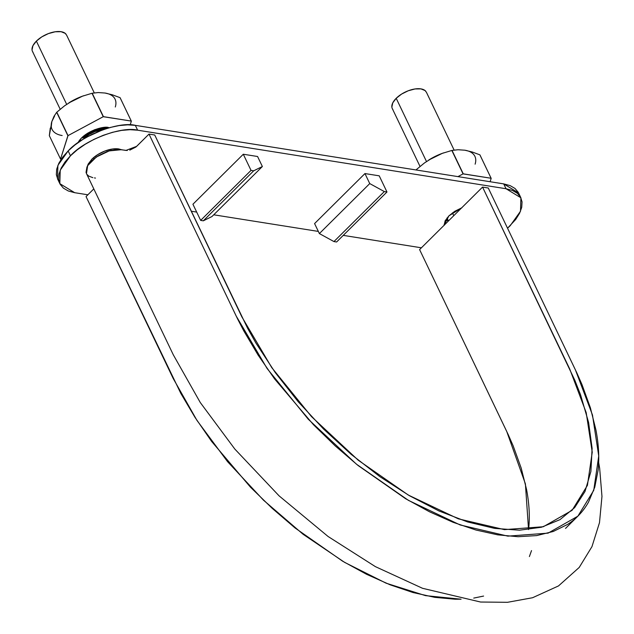 <?xml version="1.0" encoding="UTF-8"?>
<svg xmlns="http://www.w3.org/2000/svg" width="634" height="634" viewBox="0 0 634 634"><rect width="100%" height="100%" fill="white"/><g stroke="black" fill="none" stroke-linecap="round" stroke-linejoin="round"><path stroke-width="0.95" d="M528.55 529.596L525.396 483.869L506.764 431.524L419.597 249.598L482.561 187.093L569.728 369.02L586.188 412.591L592.235 452.177L587.417 485.382L572.082 510.33L543.306 526.735L504.442 529.636L458.327 518.834L408.344 495.075L358.178 460.165L311.516 416.633L271.78 367.665L241.887 316.921L154.72 134.994L149.006 134.091L236.173 316.009L267.112 368.528L308.227 419.193L356.522 464.246L408.431 500.369L460.149 524.96L507.874 536.134L548.093 533.139L577.875 516.171L593.741 490.344L598.734 455.981L592.481 415.024L575.434 369.923L488.275 188.005L482.561 187.093L574.808 380.218L580.53 394.713L588.598 422.45L592.116 448.389L590.896 471.474L585.008 491.477L574.65 507.62L559.949 519.666L541.46 527.242L519.484 530.19L494.655 528.391L467.615 521.956L438.95 510.964L409.548 495.772L379.924 476.689L351.117 454.316L323.506 428.996L298.146 401.694L275.338 372.689L255.962 343.152L247.593 328.246L154.72 134.994L149.006 134.091L237.576 318.91L243.781 330.9L258.046 355L274.593 378.926L313.481 424.732L335.235 445.908L358.067 465.499L405.586 498.689L429.543 511.804L453.128 522.313L475.976 530.032L497.738 534.85L518.089 536.721L536.705 535.595L553.276 531.466L567.573 524.429C576.377 518.755 583.351 511.313 588.503 502.112L594.779 487.15L598.147 469.968C599.423 457.772 598.686 444.442 595.936 429.995L590.397 407.813L582.02 384.656L576.805 372.816L488.275 188.005L482.561 187.093L419.597 249.598L508.08 434.314L513.12 445.75L521.211 468.13L526.569 489.559C529.224 503.531 529.937 516.409 528.708 528.201M86.05 196.595L180.817 393.405L195.082 417.505L211.629 441.43L250.517 487.237L272.271 508.413L295.103 528.003L342.622 561.193L366.579 574.309L390.164 584.817L413.011 592.536L434.773 597.355L455.133 599.225L461.084 599.201L425.525 595.635L386.114 583.193L344.666 562.406L303.139 534.311L263.482 500.171L227.511 461.607L196.952 420.39L173.209 378.514L86.05 196.595L93.8 188.892L86.05 196.595M473.741 598.1L483.591 596.071M529.39 556.565L531.522 550.597M598.67 462.582L599.669 468.36L601.967 496.398L599.495 522.654L591.966 546.635L579.222 567.43L558.506 585.927L532.568 597.735L507.525 602.3L480.596 602.031L422.545 588.304L375.383 566.63L328.119 536.515L279.118 495.883L234.857 449.102L200.273 402.527L173.312 354.834L86.478 173.605L87.658 165.68L96.344 157.018L109.214 150.9L121.348 149.703L125.92 150.432L136.667 146.343L149.006 134.091L135.898 147.04L129.772 150.139M127.275 150.512L119.152 149.497L111.053 150.417L106.678 151.724L98.199 155.813L91.209 161.21L88.681 164.135L86.937 167.043L86.042 172.313L86.501 173.661M86.969 174.437L88.744 176.117L92.833 177.655M94.474 177.916L95.48 178.083M65.984 34.117A18.909 9.272 154.4 0 0 61.094 31.7A18.909 9.272 154.4 0 0 36.376 41.115L66.657 104.325L36.376 41.115A18.909 9.272 154.4 0 0 33.039 52.289M82.388 137.158L82.808 138.038L91.914 131.777L106.591 128.504L101.622 128.702L94.846 130.517L88.245 133.79L82.808 138.038L82.388 137.158M425.81 91.296A18.909 9.272 154.4 0 0 420.921 88.879A18.909 9.272 154.4 0 0 396.202 98.294L426.484 161.512L396.202 98.294A18.909 9.272 154.4 0 0 392.866 109.468M452.422 212.881L453.762 215.687L452.422 212.881M84.235 138.26L102.898 129.74L94.973 131.555L89.085 134.479L84.235 138.26M93.531 157.66L94.038 158.714L93.531 157.66M391.86 107.035L392.763 102.851L396.202 98.294L401.631 94.054L408.241 90.773L415.016 88.958L420.921 88.879L425.065 90.559L426.46 92.366M32.033 49.856L32.936 45.672L36.376 41.115L41.804 36.867L48.414 33.594L55.19 31.779L61.094 31.7L65.239 33.372L66.633 35.187M518.247 192.308L514.982 188.441L510.077 185.596L503.721 183.892L518.572 192.942L520.894 197.784L520.498 211.249L510.251 225.656L507.541 228.216L515.711 219.451L519.587 213.27L521.727 207.342L522.059 201.897L520.569 197.15L517.304 193.283L512.399 190.446L506.035 188.734L137.641 130.192L130.073 129.685L121.585 130.398L112.503 132.308L103.183 135.335L93.975 139.369L85.233 144.243L77.293 149.782L70.469 155.774L65.009 161.979L61.133 168.161L58.994 174.088L58.661 179.533L60.159 184.28L63.416 188.147L68.321 190.993L74.685 192.696L87.857 194.789L74.685 192.696L59.826 183.646L60.222 170.189L70.469 155.774L68.147 150.924L62.687 157.129L58.811 163.318L56.672 169.246L56.339 174.691L57.837 179.43M191.238 211.217L196.683 212.089L191.238 211.217M213.737 214.799L318.339 231.418L213.737 214.799M343.263 235.38L421.412 247.799L343.263 235.38M314.583 223.572L364.954 173.565L379.227 175.832L386.97 191.991L336.599 241.99L333.952 241.57L319.377 233.581L314.583 223.572L364.954 173.565L379.227 175.832L386.97 191.991L336.599 241.99L333.952 241.57L319.377 233.581L314.583 223.572M87.365 166.203L88.15 164.135L91.882 159.174L97.787 154.561L104.975 151.003L112.337 149.03L118.756 148.942L121.577 149.743M444.133 225.411L445.123 220.862L448.856 215.901L454.76 211.288L461.94 207.73M192.926 204.235L243.297 154.236L257.57 156.503L262.373 166.52L212.002 216.519L203.308 220.814L200.661 220.394L192.926 204.235L200.661 220.394L203.308 220.814L212.002 216.519L262.373 166.52L253.679 170.808L203.308 220.814L253.679 170.808L251.032 170.387L200.661 220.394L251.032 170.387L243.297 154.236L192.926 204.235M503.721 183.892L135.319 125.35L127.751 124.843L119.263 125.556L110.189 127.466L100.861 130.493L91.653 134.519L82.911 139.401L74.97 144.94L68.147 150.924L70.469 155.774C84.449 140.059 121.387 125.992 137.641 130.192L135.319 125.35L503.721 183.892L506.035 188.734L503.721 183.892M520.894 197.784L506.035 188.734L137.641 130.192L135.319 125.35C119.073 121.142 82.127 135.208 68.147 150.924L57.9 165.339L57.504 178.796L59.826 183.646M91.882 159.174A20.55 10.073 -25.6 0 1 118.843 148.958M444.117 225.26L448.856 215.901L461.671 207.833M444.703 224.682L444.109 224.309M257.57 156.503L243.297 154.236L251.032 170.387L253.679 170.808L262.373 166.52L257.57 156.503M369.749 183.583L319.377 233.581L369.749 183.583L364.954 173.565L369.749 183.583L384.323 191.571L333.952 241.57L384.323 191.571L369.749 183.583M386.97 191.991L384.323 191.571L386.97 191.991M443.404 152.96A34.941 17.126 154.4 0 0 433.07 157.494L442.286 153.365L451.836 150.464A40.283 19.749 -25.6 0 1 452.034 150.417L458.057 149.743L464.801 150.203L472.171 151.986L479.89 154.847A40.283 19.749 -25.6 0 1 479.954 154.926L491.112 178.265A40.283 19.749 -25.6 0 1 491.176 178.352L490.114 181.728L491.176 178.352L479.89 154.847L491.112 178.265L463.058 173.882A40.283 19.749 -25.6 0 1 463.256 173.835L491.112 178.265L479.89 154.847L472.171 151.986L464.801 150.203A34.941 17.126 154.4 0 1 475.12 164.174M441.367 153.705L433.07 157.494L424.495 162.922L416.633 169.373L416.982 170.11L416.633 169.373L416.126 169.967L416.498 169.5A40.283 19.749 -25.6 0 1 416.633 169.373L424.495 162.922L433.07 157.494A34.941 17.126 154.4 0 0 428.964 159.879M416.498 169.5L416.776 170.07L416.498 169.5M464.801 150.203L458.057 149.743L452.034 150.417L463.256 173.835L451.836 150.464L463.058 173.882L457.962 176.617L463.058 173.882L451.836 150.464L442.286 153.365L428.639 160.085M448.293 220.767L445.409 220.307L448.293 220.767M83.577 95.782A34.941 17.126 154.4 0 0 73.243 100.307L82.46 96.186L92.009 93.277A40.283 19.749 -25.6 0 1 92.207 93.238L98.23 92.556L104.975 93.024L112.345 94.807L120.064 97.66A40.283 19.749 -25.6 0 1 120.127 97.747L131.286 121.086A40.283 19.749 -25.6 0 1 131.349 121.173L130.184 124.866L131.349 121.173L120.064 97.66L131.286 121.086L103.231 116.704A40.283 19.749 -25.6 0 1 103.429 116.656L131.286 121.086L120.064 97.66L112.345 94.807L104.975 93.024A34.941 17.126 154.4 0 1 115.293 106.995M51.378 123.147L51.837 121.562A34.941 17.126 154.4 0 0 62.156 135.525M50.292 128.108L49.325 135.652L60.547 159.079L49.325 135.652L51.837 121.562L54.009 116.315L56.672 112.321A40.283 19.749 -25.6 0 1 56.806 112.186L64.668 105.735L73.243 100.307A34.941 17.126 154.4 0 0 69.138 102.7M60.547 159.079L60.61 159.158A40.283 19.749 -25.6 0 1 60.547 159.079L67.893 135.739A40.283 19.749 -25.6 0 1 68.028 135.613L60.547 159.079M81.54 96.519L73.243 100.307L64.668 105.735L56.806 112.186L68.028 135.613L103.231 116.704L68.028 135.613L56.806 112.186L67.893 135.739L56.672 112.321L54.009 116.315L51.837 121.562L51.259 126.578M104.975 93.024L98.23 92.556L92.207 93.238L103.429 116.656L92.207 93.238L103.231 116.704L92.009 93.277L82.46 96.186L68.813 102.906M54.579 116.054L51.837 121.562M61.181 159.253L60.61 159.158L61.181 159.253M78.006 142.674L78.172 142.357C84.702 130.723 105.403 125.484 108.818 127.672L102.114 127.703L94.751 129.677L87.571 133.243L81.667 137.855L77.934 142.808M577.875 516.171L565.528 528.415M94.284 92.889L66.562 35.029M60.19 109.246L32.461 51.37M454.11 150.068L426.389 92.215M420.017 166.425L392.287 108.549M446.994 217.977L448.428 220.981M88.475 163.524L88.736 164.063M118.867 148.966L119.129 149.497M443.277 153.008L443.681 152.865M83.45 95.829L83.854 95.686"/></g></svg>
